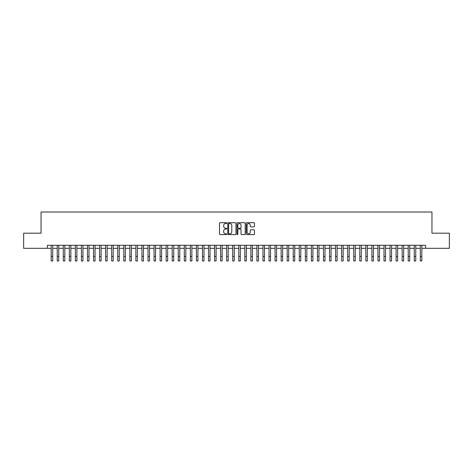 <?xml version="1.0" encoding="UTF-8"?>
<svg xmlns="http://www.w3.org/2000/svg" width="473" height="473" viewBox="0 0 473 473"><rect width="100%" height="100%" fill="white"/><g stroke="black" fill="none" stroke-linecap="round" stroke-linejoin="round"><path stroke-width="0.71" d="M226.821 223.126A0.414 0.414 0 0 0 226.401 222.706L220.093 222.706A0.591 0.591 0 0 0 219.496 223.303L219.496 233.993A0.591 0.591 0 0 0 220.093 234.59L226.401 234.59A0.414 0.414 0 0 0 226.821 234.17A0.414 0.414 0 0 0 226.401 233.757L225.586 233.757A1.898 1.898 0 0 1 223.688 231.859L223.688 230.966A1.898 1.898 0 0 1 225.586 229.062L226.401 229.062A0.414 0.414 0 0 0 226.821 228.648A0.414 0.414 0 0 0 226.401 228.234L225.586 228.234A1.898 1.898 0 0 1 223.688 226.331L223.688 225.444A1.898 1.898 0 0 1 225.586 223.54L226.401 223.54A0.414 0.414 0 0 0 226.821 223.126M253.859 226.898A0.591 0.591 0 0 0 254.45 226.301L254.45 223.303A0.591 0.591 0 0 0 253.859 222.706L246.847 222.706A0.591 0.591 0 0 0 246.256 223.303L246.256 233.993A0.591 0.591 0 0 0 246.847 234.59L253.859 234.59A0.591 0.591 0 0 0 254.45 233.993L254.45 230.369A0.591 0.591 0 0 0 253.859 229.777L250.861 229.777A0.591 0.591 0 0 0 250.264 230.369L250.264 232.166A1.59 1.59 0 0 1 248.674 233.757A1.59 1.59 0 0 1 247.089 232.166L247.089 225.13A1.59 1.59 0 0 1 248.674 223.54A1.59 1.59 0 0 1 250.264 225.13L250.264 226.301A0.591 0.591 0 0 0 250.861 226.898L253.859 226.898M47.401 248.313L23.65 248.313L23.65 233.189L41.045 233.189L41.045 212.01L431.955 212.01L431.955 233.189L449.35 233.189L449.35 248.313L425.599 248.313L425.599 245.292L47.401 245.292L47.401 248.313L51.185 248.313M235.98 223.303A0.591 0.591 0 0 0 235.388 222.706L228.376 222.706A0.591 0.591 0 0 0 227.785 223.303L227.785 233.993A0.591 0.591 0 0 0 228.376 234.59L235.388 234.59A0.591 0.591 0 0 0 235.98 233.993L235.98 223.303M237.612 222.706L244.624 222.706A0.591 0.591 0 0 1 245.215 223.303L245.215 233.993A0.591 0.591 0 0 1 244.624 234.59L241.62 234.59A0.591 0.591 0 0 1 241.029 233.993L241.029 229.659A0.591 0.591 0 0 0 240.438 229.062L238.445 229.062A0.591 0.591 0 0 0 237.854 229.659L237.854 234.17A0.414 0.414 0 0 1 237.434 234.59A0.414 0.414 0 0 1 237.02 234.17L237.02 223.303A0.591 0.591 0 0 1 237.612 222.706M52.698 248.313L57.233 248.313M58.747 248.313L63.287 248.313M64.795 248.313L69.336 248.313M70.849 248.313L75.39 248.313M76.898 248.313L81.439 248.313M82.952 248.313L87.487 248.313M89.001 248.313L93.542 248.313M95.055 248.313L99.59 248.313M101.104 248.313L105.645 248.313M107.158 248.313L111.693 248.313M113.207 248.313L117.747 248.313M119.261 248.313L123.796 248.313M125.31 248.313L129.85 248.313M131.358 248.313L135.899 248.313M137.412 248.313L141.953 248.313M143.461 248.313L148.002 248.313M149.515 248.313L154.05 248.313M155.564 248.313L160.105 248.313M161.618 248.313L166.153 248.313M167.667 248.313L172.207 248.313M173.721 248.313L178.256 248.313M179.77 248.313L184.31 248.313M185.824 248.313L190.359 248.313M191.872 248.313L196.413 248.313M197.921 248.313L202.462 248.313M203.975 248.313L208.516 248.313M210.024 248.313L214.565 248.313M216.078 248.313L220.613 248.313M222.127 248.313L226.668 248.313M228.181 248.313L232.716 248.313M234.23 248.313L238.77 248.313M240.284 248.313L244.819 248.313M246.332 248.313L250.873 248.313M252.387 248.313L256.922 248.313M258.435 248.313L262.976 248.313M264.484 248.313L269.025 248.313M270.538 248.313L275.079 248.313M276.587 248.313L281.128 248.313M282.641 248.313L287.176 248.313M288.69 248.313L293.23 248.313M294.744 248.313L299.279 248.313M300.793 248.313L305.333 248.313M306.847 248.313L311.382 248.313M312.895 248.313L317.436 248.313M318.95 248.313L323.485 248.313M324.998 248.313L329.539 248.313M331.047 248.313L335.588 248.313M337.101 248.313L341.642 248.313M343.15 248.313L347.69 248.313M349.204 248.313L353.739 248.313M355.253 248.313L359.793 248.313M361.307 248.313L365.842 248.313M367.355 248.313L371.896 248.313M373.41 248.313L377.945 248.313M379.458 248.313L383.999 248.313M385.513 248.313L390.048 248.313M391.561 248.313L396.102 248.313M397.61 248.313L402.151 248.313M403.664 248.313L408.205 248.313M409.713 248.313L414.253 248.313M415.767 248.313L420.302 248.313M421.815 248.313L425.599 248.313M229.033 223.54A0.414 0.414 0 0 0 228.613 223.954L228.613 233.343A0.414 0.414 0 0 0 229.033 233.757L229.89 233.757A1.898 1.898 0 0 0 231.794 231.859L231.794 225.444A1.898 1.898 0 0 0 229.89 223.54L229.033 223.54M241.029 225.16A1.59 1.59 0 0 0 239.439 223.569A1.59 1.59 0 0 0 237.854 225.16L237.854 227.637A0.591 0.591 0 0 0 238.445 228.234L240.438 228.234A0.591 0.591 0 0 0 241.029 227.637L241.029 225.16M51.185 256.455L52.698 256.455L52.698 260.99L51.185 260.99L51.185 245.292M52.698 256.455L52.698 245.292M57.233 260.99L58.747 260.99L57.233 260.99L57.233 245.292M58.747 260.99L58.747 245.292M63.287 260.99L64.795 260.99L63.287 260.99L63.287 245.292M64.795 260.99L64.795 245.292M69.336 260.99L70.849 260.99L69.336 260.99L69.336 245.292M70.849 260.99L70.849 245.292M75.39 260.99L76.898 260.99L75.39 260.99L75.39 245.292M76.898 260.99L76.898 245.292M81.439 260.99L82.952 260.99L81.439 260.99L81.439 245.292M82.952 260.99L82.952 245.292M87.487 260.99L89.001 260.99L87.487 260.99L87.487 245.292M89.001 260.99L89.001 245.292M93.542 260.99L95.055 260.99L93.542 260.99L93.542 245.292M95.055 260.99L95.055 245.292M99.59 260.99L101.104 260.99L99.59 260.99L99.59 245.292M101.104 260.99L101.104 245.292M105.645 260.99L107.158 260.99L105.645 260.99L105.645 245.292M107.158 260.99L107.158 245.292M111.693 260.99L113.207 260.99L111.693 260.99L111.693 245.292M113.207 260.99L113.207 245.292M117.747 260.99L119.261 260.99L117.747 260.99L117.747 245.292M119.261 260.99L119.261 245.292M123.796 260.99L125.31 260.99L123.796 260.99L123.796 245.292M125.31 260.99L125.31 245.292M129.85 260.99L131.358 260.99L129.85 260.99L129.85 245.292M131.358 260.99L131.358 245.292M135.899 260.99L137.412 260.99L135.899 260.99L135.899 245.292M137.412 260.99L137.412 245.292M141.953 260.99L143.461 260.99L141.953 260.99L141.953 245.292M143.461 260.99L143.461 245.292M148.002 260.99L149.515 260.99L148.002 260.99L148.002 245.292M149.515 260.99L149.515 245.292M154.05 260.99L155.564 260.99L154.05 260.99L154.05 245.292M155.564 260.99L155.564 245.292M160.105 260.99L161.618 260.99L160.105 260.99L160.105 245.292M161.618 260.99L161.618 245.292M166.153 260.99L167.667 260.99L166.153 260.99L166.153 245.292M167.667 260.99L167.667 245.292M172.207 260.99L173.721 260.99L172.207 260.99L172.207 245.292M173.721 260.99L173.721 245.292M178.256 260.99L179.77 260.99L178.256 260.99L178.256 245.292M179.77 260.99L179.77 245.292M184.31 260.99L185.824 260.99L184.31 260.99L184.31 245.292M185.824 260.99L185.824 245.292M190.359 260.99L191.872 260.99L190.359 260.99L190.359 245.292M191.872 260.99L191.872 245.292M196.413 260.99L197.921 260.99L196.413 260.99L196.413 245.292M197.921 260.99L197.921 245.292M202.462 260.99L203.975 260.99L202.462 260.99L202.462 245.292M203.975 260.99L203.975 245.292M208.516 260.99L210.024 260.99L208.516 260.99L208.516 245.292M210.024 260.99L210.024 245.292M214.565 260.99L216.078 260.99L214.565 260.99L214.565 245.292M216.078 260.99L216.078 245.292M220.613 260.99L222.127 260.99L220.613 260.99L220.613 245.292M222.127 260.99L222.127 245.292M226.668 260.99L228.181 260.99L226.668 260.99L226.668 245.292M228.181 260.99L228.181 245.292M232.716 260.99L234.23 260.99L232.716 260.99L232.716 245.292M234.23 260.99L234.23 245.292M238.77 260.99L240.284 260.99L238.77 260.99L238.77 245.292M240.284 260.99L240.284 245.292M244.819 260.99L246.332 260.99L244.819 260.99L244.819 245.292M246.332 260.99L246.332 245.292M250.873 260.99L252.387 260.99L250.873 260.99L250.873 245.292M252.387 260.99L252.387 245.292M256.922 260.99L258.435 260.99L256.922 260.99L256.922 245.292M258.435 260.99L258.435 245.292M262.976 260.99L264.484 260.99L262.976 260.99L262.976 245.292M264.484 260.99L264.484 245.292M269.025 260.99L270.538 260.99L269.025 260.99L269.025 245.292M270.538 260.99L270.538 245.292M275.079 260.99L276.587 260.99L275.079 260.99L275.079 245.292M276.587 260.99L276.587 245.292M281.128 260.99L282.641 260.99L281.128 260.99L281.128 245.292M282.641 260.99L282.641 245.292M287.176 260.99L288.69 260.99L287.176 260.99L287.176 245.292M288.69 260.99L288.69 245.292M293.23 260.99L294.744 260.99L293.23 260.99L293.23 245.292M294.744 260.99L294.744 245.292M299.279 260.99L300.793 260.99L299.279 260.99L299.279 245.292M300.793 260.99L300.793 245.292M305.333 260.99L306.847 260.99L305.333 260.99L305.333 245.292M306.847 260.99L306.847 245.292M311.382 260.99L312.895 260.99L311.382 260.99L311.382 245.292M312.895 260.99L312.895 245.292M317.436 260.99L318.95 260.99L317.436 260.99L317.436 245.292M318.95 260.99L318.95 245.292M323.485 260.99L324.998 260.99L323.485 260.99L323.485 245.292M324.998 260.99L324.998 245.292M329.539 260.99L331.047 260.99L329.539 260.99L329.539 245.292M331.047 260.99L331.047 245.292M335.588 260.99L337.101 260.99L335.588 260.99L335.588 245.292M337.101 260.99L337.101 245.292M341.642 260.99L343.15 260.99L341.642 260.99L341.642 245.292M343.15 260.99L343.15 245.292M347.69 260.99L349.204 260.99L347.69 260.99L347.69 245.292M349.204 260.99L349.204 245.292M353.739 260.99L355.253 260.99L353.739 260.99L353.739 245.292M355.253 260.99L355.253 245.292M359.793 260.99L361.307 260.99L359.793 260.99L359.793 245.292M361.307 260.99L361.307 245.292M365.842 260.99L367.355 260.99L365.842 260.99L365.842 245.292M367.355 260.99L367.355 245.292M371.896 260.99L373.41 260.99L371.896 260.99L371.896 245.292M373.41 260.99L373.41 245.292M377.945 260.99L379.458 260.99L377.945 260.99L377.945 245.292M379.458 260.99L379.458 245.292M383.999 260.99L385.513 260.99L383.999 260.99L383.999 245.292M385.513 260.99L385.513 245.292M390.048 260.99L391.561 260.99L390.048 260.99L390.048 245.292M391.561 260.99L391.561 245.292M396.102 260.99L397.61 260.99L396.102 260.99L396.102 245.292M397.61 260.99L397.61 245.292M402.151 260.99L403.664 260.99L402.151 260.99L402.151 245.292M403.664 260.99L403.664 245.292M408.205 260.99L409.713 260.99L408.205 260.99L408.205 245.292M409.713 260.99L409.713 245.292M414.253 260.99L415.767 260.99L414.253 260.99L414.253 245.292M415.767 260.99L415.767 245.292M420.302 260.99L421.815 260.99L420.302 260.99L420.302 245.292M421.815 260.99L421.815 245.292M57.233 256.455L58.747 256.455M63.287 256.455L64.795 256.455M69.336 256.455L70.849 256.455M75.39 256.455L76.898 256.455M81.439 256.455L82.952 256.455M87.487 256.455L89.001 256.455M93.542 256.455L95.055 256.455M99.59 256.455L101.104 256.455M105.645 256.455L107.158 256.455M111.693 256.455L113.207 256.455M117.747 256.455L119.261 256.455M123.796 256.455L125.31 256.455M129.85 256.455L131.358 256.455M135.899 256.455L137.412 256.455M141.953 256.455L143.461 256.455M148.002 256.455L149.515 256.455M154.05 256.455L155.564 256.455M160.105 256.455L161.618 256.455M166.153 256.455L167.667 256.455M172.207 256.455L173.721 256.455M178.256 256.455L179.77 256.455M184.31 256.455L185.824 256.455M190.359 256.455L191.872 256.455M196.413 256.455L197.921 256.455M202.462 256.455L203.975 256.455M208.516 256.455L210.024 256.455M214.565 256.455L216.078 256.455M220.613 256.455L222.127 256.455M226.668 256.455L228.181 256.455M232.716 256.455L234.23 256.455M238.77 256.455L240.284 256.455M244.819 256.455L246.332 256.455M250.873 256.455L252.387 256.455M256.922 256.455L258.435 256.455M262.976 256.455L264.484 256.455M269.025 256.455L270.538 256.455M275.079 256.455L276.587 256.455M281.128 256.455L282.641 256.455M287.176 256.455L288.69 256.455M293.23 256.455L294.744 256.455M299.279 256.455L300.793 256.455M305.333 256.455L306.847 256.455M311.382 256.455L312.895 256.455M317.436 256.455L318.95 256.455M323.485 256.455L324.998 256.455M329.539 256.455L331.047 256.455M335.588 256.455L337.101 256.455M341.642 256.455L343.15 256.455M347.69 256.455L349.204 256.455M353.739 256.455L355.253 256.455M359.793 256.455L361.307 256.455M365.842 256.455L367.355 256.455M371.896 256.455L373.41 256.455M377.945 256.455L379.458 256.455M383.999 256.455L385.513 256.455M390.048 256.455L391.561 256.455M396.102 256.455L397.61 256.455M402.151 256.455L403.664 256.455M408.205 256.455L409.713 256.455M414.253 256.455L415.767 256.455M420.302 256.455L421.815 256.455"/></g></svg>
